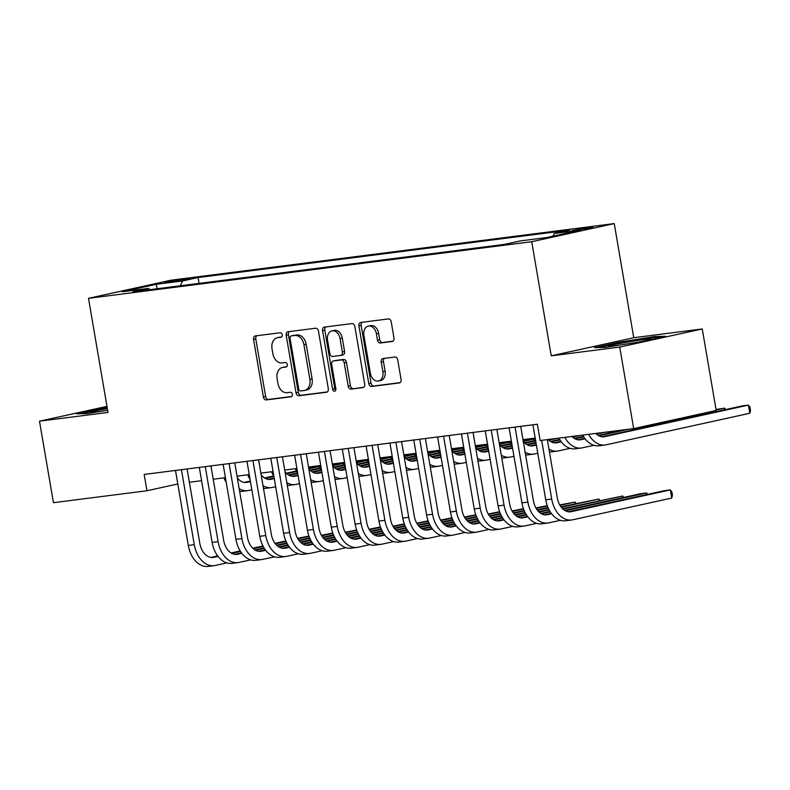 <?xml version="1.0" encoding="UTF-8"?>
<svg xmlns="http://www.w3.org/2000/svg" width="790" height="790" viewBox="0 0 790 790"><rect width="100%" height="100%" fill="white"/><g stroke="black" fill="none" stroke-linecap="round" stroke-linejoin="round"><path stroke-width="1.19" d="M282.228 334.782A2.271 1.649 -102.4 0 0 280.203 332.748L255.358 335.918A3.249 2.35 -102.4 0 0 255.21 335.947A3.249 2.35 -102.4 0 0 253.56 339.424L263.406 397.024A3.249 2.35 -102.4 0 0 266.299 399.928L291.145 396.758A2.271 1.649 -102.4 0 0 291.253 396.738A2.271 1.649 -102.4 0 0 292.399 394.309A2.271 1.649 -102.4 0 0 290.384 392.275L287.165 392.679A10.398 7.535 -102.4 0 1 277.932 383.397L277.112 378.598A10.398 7.535 -102.4 0 1 282.366 367.488A10.398 7.535 -102.4 0 1 282.84 367.399L286.059 366.995A2.271 1.649 -102.4 0 0 286.168 366.975A2.271 1.649 -102.4 0 0 287.313 364.546A2.271 1.649 -102.4 0 0 285.299 362.511L282.079 362.916A10.398 7.535 -102.4 0 1 272.846 353.634L272.027 348.834A10.398 7.535 -102.4 0 1 277.28 337.725A10.398 7.535 -102.4 0 1 277.754 337.636L280.973 337.231A2.271 1.649 -102.4 0 0 281.082 337.212A2.271 1.649 -102.4 0 0 282.228 334.782M589.607 227.253L572.019 230.601L586.664 228.537L592.915 227.026L589.607 227.253M392.186 341.497A3.249 2.35 -102.4 0 0 392.334 341.478A3.249 2.35 -102.4 0 0 393.973 338.001L391.208 321.836A3.249 2.35 -102.4 0 0 388.325 318.933L360.724 322.458A3.249 2.35 -102.4 0 0 360.576 322.488A3.249 2.35 -102.4 0 0 358.937 325.964L368.782 383.565A3.249 2.35 -102.4 0 0 371.665 386.468L399.266 382.943A3.249 2.35 -102.4 0 0 399.414 382.923A3.249 2.35 -102.4 0 0 401.063 379.447L397.726 359.924A3.249 2.35 -102.4 0 0 394.832 357.021L383.022 358.532A3.249 2.35 -102.4 0 0 382.874 358.561A3.249 2.35 -102.4 0 0 381.234 362.027L382.883 371.715A8.69 6.3 -102.4 0 1 378.499 380.997A8.69 6.3 -102.4 0 1 370.372 373.305L363.894 335.385A8.69 6.3 -102.4 0 1 368.288 326.092A8.69 6.3 -102.4 0 1 376.405 333.785L377.482 340.105A3.249 2.35 -102.4 0 0 380.375 343.008L392.482 341.438M551.232 355.826L619.735 347.067L633.669 428.585L716.194 410.464L702.261 328.956L633.748 337.705L614.245 223.59L531.729 241.71L551.232 355.826L633.748 337.705M106.976 406.366L39.5 421.179L108.013 412.429L88.5 298.314L531.729 241.71M39.5 421.179L53.434 502.687L146.96 490.748L177.799 483.974M633.669 428.585L540.143 440.524L537.358 424.23L144.175 474.444L146.96 490.748M318.469 331.129A3.249 2.35 -102.4 0 0 315.585 328.225L287.985 331.751A3.249 2.35 -102.4 0 0 287.837 331.78A3.249 2.35 -102.4 0 0 286.187 335.256L296.043 392.857A3.249 2.35 -102.4 0 0 298.926 395.76L326.527 392.235A3.249 2.35 -102.4 0 0 326.675 392.205A3.249 2.35 -102.4 0 0 328.314 388.739L318.469 331.129M324.354 327.109L351.955 323.584A3.249 2.35 -102.4 0 1 354.838 326.487L364.684 384.088A3.249 2.35 -102.4 0 1 363.045 387.564A3.249 2.35 -102.4 0 1 362.896 387.594L351.086 389.095A3.249 2.35 -102.4 0 1 348.202 386.201L344.203 362.837A3.249 2.35 -102.4 0 0 341.32 359.934L333.479 360.931A3.249 2.35 -102.4 0 0 333.331 360.961A3.249 2.35 -102.4 0 0 331.691 364.437L335.849 388.759A2.271 1.649 -102.4 0 1 334.703 391.188A2.271 1.649 -102.4 0 1 332.57 389.174L322.567 330.605A3.249 2.35 -102.4 0 1 324.206 327.139A3.249 2.35 -102.4 0 1 324.354 327.109M167.836 282.405L190.114 278.495L170.689 281.161L164.636 282.623L167.836 282.405M614.245 223.59L171.025 280.203L88.5 298.314M553 236.161L554.195 233.494L569.797 230.068L198.063 277.547L182.46 280.973L180.308 285.792M554.195 233.494L580.403 230.147L546.502 237.583L520.294 240.93L504.682 244.357L132.947 291.836L148.56 288.409L122.341 291.757L156.242 284.321L182.46 280.973M619.735 347.067L702.261 328.956M189.383 482.256L201.588 480.695M213.211 479.214L225.417 477.654M237.04 476.173L249.245 474.612M260.868 473.131L273.073 471.571M284.696 470.08L296.902 468.519M308.525 467.038L320.73 465.478M332.353 463.997L344.559 462.436M356.181 460.955L368.397 459.395M380.01 457.914L392.225 456.353M403.838 454.862L416.053 453.302M427.666 451.821L439.882 450.26M451.495 448.779L463.71 447.219M475.323 445.738L487.539 444.178M499.162 442.696L511.367 441.136M522.99 439.645L535.195 438.085M199.07 283.393L198.063 277.547M149.833 289.683L148.56 288.409M157.161 288.745L156.242 284.321M107.154 407.413L76.314 413.832L86.89 413.624L107.647 410.296M665.447 336.303L654.87 336.51L619.449 342.179L594.603 347.64L605.17 347.422L640.591 341.764L665.447 336.303M101.288 409.092L101.169 408.371M619.577 342.9L619.449 342.179M655.009 337.32L654.87 336.51M281.615 336.945L279.986 337.152A10.398 7.535 -102.4 0 0 279.512 337.231L277.28 337.725M282.366 367.488L284.598 366.995A10.398 7.535 -102.4 0 1 285.072 366.916L286.701 366.708M256.809 335.74A3.249 2.35 -102.4 0 0 255.792 338.93L265.637 396.541A3.249 2.35 -102.4 0 0 268.531 399.434L291.787 396.471M289.436 331.573A3.249 2.35 -102.4 0 0 288.419 334.762L298.265 392.373A3.249 2.35 -102.4 0 0 301.158 395.267L327.307 391.929M291.322 335.908A2.271 1.649 -102.4 0 0 291.214 335.928A2.271 1.649 -102.4 0 0 290.068 338.357L298.709 388.917A2.271 1.649 -102.4 0 0 300.733 390.951L304.12 390.517A10.398 7.535 -102.4 0 0 304.604 390.438A10.398 7.535 -102.4 0 0 309.858 379.319L303.953 344.756A10.398 7.535 -102.4 0 0 294.709 335.474L291.322 335.908L293.554 335.414A2.271 1.649 -102.4 0 0 293.446 335.434A2.271 1.649 -102.4 0 0 293.347 335.464M304.604 390.438L306.836 389.944A10.398 7.535 -102.4 0 0 312.09 378.835L309.858 379.319M293.554 335.414L296.941 334.98A10.398 7.535 -102.4 0 1 306.184 344.272L312.09 378.835M363.676 387.288L351.086 389.095M335.414 360.507A3.249 2.35 -102.4 0 1 335.562 360.467A3.249 2.35 -102.4 0 1 335.71 360.447L343.551 359.44A3.249 2.35 -102.4 0 1 346.435 362.343L350.424 385.708A3.249 2.35 -102.4 0 0 353.318 388.611M325.806 326.922A3.249 2.35 -102.4 0 0 324.789 330.121L334.802 388.68A2.271 1.649 -102.4 0 0 335.681 390.319M340.065 338.594A8.69 6.3 -102.4 0 0 331.938 330.901A8.69 6.3 -102.4 0 0 327.544 340.194L329.835 353.555A3.249 2.35 -102.4 0 0 332.718 356.458L340.549 355.451A3.249 2.35 -102.4 0 0 340.707 355.431A3.249 2.35 -102.4 0 0 342.347 351.955L340.065 338.594L342.287 338.1A8.69 6.3 -102.4 0 0 334.17 330.408L331.938 330.901M340.846 355.391L342.781 354.967A3.249 2.35 -102.4 0 0 342.929 354.937A3.249 2.35 -102.4 0 0 344.578 351.461L342.347 351.955M342.287 338.1L344.578 351.461M368.288 326.092L370.51 325.608A8.69 6.3 -102.4 0 1 378.637 333.301L379.714 339.621A3.249 2.35 -102.4 0 0 382.597 342.514L392.966 341.191M378.499 380.997L380.721 380.513A8.69 6.3 -102.4 0 0 385.115 371.221L382.883 371.715M384.473 358.344A3.249 2.35 -102.4 0 0 383.466 361.543L385.115 371.221M362.175 322.281A3.249 2.35 -102.4 0 0 361.168 325.47L371.014 383.081A3.249 2.35 -102.4 0 0 373.897 385.984L400.046 382.637M237.336 477.93A16.551 11.396 82.7 0 0 246.549 482.433A16.551 11.396 82.7 0 0 247.24 482.315L250.44 481.614M265.223 478.365L273.913 476.459M286.691 473.654L296.675 471.462M317.333 473.368L318.726 473.19A16.551 11.396 82.7 0 1 318.034 473.309A16.551 11.396 82.7 0 1 308.821 468.796L319.535 466.446M244.337 482.404L250.351 481.09M264.531 477.97L273.676 475.965M286.217 473.21L296.418 470.978M308.732 468.273L319.318 465.952M251.842 489.76L248.633 490.472A24.836 17.094 -97.3 0 1 247.596 490.649A24.836 17.094 -97.3 0 1 239.182 488.734M247.596 490.649L241.641 491.41A24.836 17.094 -97.3 0 1 239.656 491.489M226.226 482.394A24.836 17.094 -97.3 0 1 223.886 477.851M226.858 562.905L215.176 565.472A24.836 17.094 -97.3 0 1 214.139 565.65L208.185 566.41A24.836 17.094 -97.3 0 1 188.306 545.446L175.489 470.445M214.139 565.65A24.836 17.094 -97.3 0 1 194.261 544.685L181.443 469.685M187.102 468.964L199.84 543.461A16.551 11.396 82.7 0 0 213.093 557.434A16.551 11.396 82.7 0 0 213.774 557.315L218.02 556.387M231.766 553.365L240.516 551.45M253.234 548.655L263.208 546.463M275.364 543.796L286.079 541.446M297.889 538.859L309.088 536.39M308.969 536.064L297.603 538.365M210.871 557.404L217.665 555.913M231.075 552.97L240.219 550.966M252.761 548.211L262.952 545.979M275.009 543.332L285.862 540.952M107.361 408.637A21.518 0.958 -9.7 0 0 90.712 412.508A21.518 0.958 -9.7 0 0 95.906 412.173M80.037 413.753L107.272 408.114M638.251 342.139A21.518 0.958 -9.7 0 0 651.296 339.078A21.518 0.958 -9.7 0 0 623.972 342.741A21.518 0.958 -9.7 0 0 608.991 346.306A21.518 0.958 -9.7 0 0 614.195 345.981M598.316 347.56L619.893 342.821L654.209 337.34L661.398 337.192M261.164 474.889A16.551 11.396 82.7 0 0 270.377 479.392A16.551 11.396 82.7 0 0 271.069 479.273L274.268 478.572M289.051 475.323L297.741 473.417M310.519 470.613L320.503 468.421M341.171 470.317L342.554 470.139A16.551 11.396 82.7 0 1 341.863 470.267A16.551 11.396 82.7 0 1 332.649 465.754L343.364 463.404M268.166 479.362L274.179 478.039M288.37 474.928L297.504 472.924M310.045 470.169L320.246 467.927M332.56 465.231L343.146 462.901M275.671 486.719L272.461 487.42A24.836 17.094 -97.3 0 1 271.424 487.608A24.836 17.094 -97.3 0 1 263.011 485.682M271.424 487.608L265.47 488.368A24.836 17.094 -97.3 0 1 263.485 488.447M250.055 479.352A24.836 17.094 -97.3 0 1 247.714 474.81M284.993 471.837A16.551 11.396 82.7 0 0 294.206 476.35A16.551 11.396 82.7 0 0 294.897 476.232L298.106 475.531M312.88 472.282L321.57 470.376M334.348 467.571L344.331 465.379M365 467.275L366.382 467.097A16.551 11.396 82.7 0 1 365.691 467.216A16.551 11.396 82.7 0 1 356.488 462.713L367.192 460.363M291.994 476.321L298.008 474.997M312.198 471.887L321.332 469.882M333.874 467.127L344.075 464.885M356.389 462.18L366.975 459.859M299.499 483.678L296.29 484.379A24.836 17.094 -97.3 0 1 295.253 484.556A24.836 17.094 -97.3 0 1 286.839 482.641M295.253 484.556L289.298 485.317A24.836 17.094 -97.3 0 1 287.313 485.406M273.883 476.301A24.836 17.094 -97.3 0 1 271.543 471.758M318.726 473.19L321.935 472.479M336.708 469.24L345.398 467.334M358.176 464.53L368.16 462.338M388.828 464.234L390.211 464.056A16.551 11.396 82.7 0 1 389.519 464.174A16.551 11.396 82.7 0 1 380.316 459.671L391.02 457.311M315.822 473.279L321.846 471.956M336.026 468.845L345.161 466.841M357.712 464.086L367.903 461.844M380.217 459.138L390.803 456.818M323.327 480.636L320.118 481.337A24.836 17.094 -97.3 0 1 319.081 481.515A24.836 17.094 -97.3 0 1 310.668 479.599M319.081 481.515L313.126 482.275A24.836 17.094 -97.3 0 1 311.142 482.364M297.712 473.259A24.836 17.094 -97.3 0 1 295.371 468.717M342.554 470.139L345.763 469.438M360.536 466.199L369.226 464.283M382.005 461.478L391.988 459.296M412.656 461.192L414.039 461.014A16.551 11.396 82.7 0 1 413.348 461.133A16.551 11.396 82.7 0 1 404.144 456.62L414.849 454.27M339.651 470.238L345.674 468.914M359.855 465.804L368.989 463.789M381.54 461.034L391.731 458.802M404.055 456.097L414.632 453.776M347.156 477.594L343.946 478.296A24.836 17.094 -97.3 0 1 342.909 478.473A24.836 17.094 -97.3 0 1 334.496 476.558M342.909 478.473L336.955 479.234A24.836 17.094 -97.3 0 1 334.97 479.323M321.54 470.218A24.836 17.094 -97.3 0 1 319.2 465.675M250.687 559.863L239.005 562.421A24.836 17.094 -97.3 0 1 237.968 562.608L232.013 563.369A24.836 17.094 -97.3 0 1 212.135 542.404L199.317 467.404M237.968 562.608A24.836 17.094 -97.3 0 1 218.089 541.644L205.272 466.643M210.93 465.912L223.669 540.419A16.551 11.396 82.7 0 0 236.921 554.392A16.551 11.396 82.7 0 0 237.602 554.274L241.849 553.346M255.595 550.324L264.344 548.408M277.063 545.614L287.037 543.421M299.193 540.755L309.907 538.405M321.718 535.808L332.916 533.349M332.797 533.013L321.431 535.324M234.709 554.363L241.493 552.872M254.903 549.929L264.048 547.924M276.589 545.169L286.79 542.928M298.837 540.291L309.69 537.901M274.515 556.822L262.833 559.379A24.836 17.094 -97.3 0 1 261.796 559.557L255.841 560.317A24.836 17.094 -97.3 0 1 235.963 539.363L223.145 464.352M261.796 559.557A24.836 17.094 -97.3 0 1 241.928 538.602L229.1 463.592M234.768 462.871L247.497 537.378A16.551 11.396 82.7 0 0 260.749 551.351A16.551 11.396 82.7 0 0 261.441 551.232L265.677 550.294M279.423 547.282L288.172 545.357M300.891 542.572L310.875 540.38M323.021 537.713L333.736 535.363M345.546 532.766L356.744 530.307M356.626 529.971L345.269 532.282M258.537 551.321L265.331 549.83M278.732 546.887L287.876 544.883M300.417 542.128L310.618 539.886M322.666 537.24L333.518 534.86M298.344 553.77L286.661 556.338A24.836 17.094 -97.3 0 1 285.625 556.515L279.67 557.276A24.836 17.094 -97.3 0 1 259.791 536.321L246.974 461.311M285.625 556.515A24.836 17.094 -97.3 0 1 265.756 535.561L252.928 460.55M258.597 459.829L271.325 534.336A16.551 11.396 82.7 0 0 284.578 548.309A16.551 11.396 82.7 0 0 285.269 548.191L289.515 547.253M303.251 544.241L312.001 542.315M324.72 539.531L334.703 537.338M346.85 534.672L357.564 532.312M369.374 529.725L380.573 527.266M380.454 526.93L369.098 529.241M282.366 548.28L289.16 546.789M302.56 543.846L311.704 541.841M324.246 539.086L334.447 536.845M346.494 534.198L357.347 531.818M322.172 550.729L310.49 553.296A24.836 17.094 -97.3 0 1 309.453 553.474L303.498 554.234A24.836 17.094 -97.3 0 1 283.62 533.28L270.802 458.269M309.453 553.474A24.836 17.094 -97.3 0 1 289.584 532.509L276.757 457.509M282.425 456.788L295.154 531.295A16.551 11.396 82.7 0 0 308.406 545.268A16.551 11.396 82.7 0 0 309.097 545.139L313.344 544.211M327.08 541.199L335.839 539.274M348.548 536.479L358.532 534.297M370.678 531.621L381.392 529.27M393.203 526.683L404.411 524.224M404.282 523.889L392.926 526.199M306.194 545.238L312.988 543.747M326.398 540.804L335.533 538.79M348.074 536.035L358.275 533.803M370.322 531.157L381.175 528.777M366.382 467.097L369.592 466.396M384.365 463.147L393.055 461.242M405.833 458.437L415.817 456.245M436.485 458.151L437.867 457.973A16.551 11.396 82.7 0 1 437.176 458.091A16.551 11.396 82.7 0 1 427.973 453.579L438.677 451.228M363.479 467.186L369.503 465.873M383.683 462.752L392.818 460.748M405.369 457.993L415.56 455.761M427.884 453.055L438.46 450.735M370.984 474.543L367.775 475.254A24.836 17.094 -97.3 0 1 366.738 475.432A24.836 17.094 -97.3 0 1 358.324 473.516M366.738 475.432L360.783 476.192A24.836 17.094 -97.3 0 1 358.798 476.281M345.378 467.176A24.836 17.094 -97.3 0 1 343.028 462.634M346 547.687L334.318 550.255A24.836 17.094 -97.3 0 1 333.281 550.433L327.327 551.193A24.836 17.094 -97.3 0 1 307.448 530.228L294.631 455.228M333.281 550.433A24.836 17.094 -97.3 0 1 313.413 529.468L300.585 454.467M306.253 453.746L318.982 528.243A16.551 11.396 82.7 0 0 332.235 542.217A16.551 11.396 82.7 0 0 332.926 542.098L337.172 541.17M350.908 538.158L359.667 536.232M372.376 533.438L382.36 531.245M394.506 528.579L405.221 526.229M417.031 523.642L428.239 521.183M428.111 520.847L416.755 523.148M330.022 542.187L336.817 540.696M350.227 537.753L359.361 535.748M371.902 532.993L382.103 530.762M394.151 528.115L405.003 525.735M390.211 464.056L393.42 463.355M408.193 460.106L416.883 458.2M429.661 455.396L439.645 453.203M460.313 455.099L461.696 454.922A16.551 11.396 82.7 0 1 461.014 455.05A16.551 11.396 82.7 0 1 451.801 450.537L462.506 448.187M387.307 464.145L393.331 462.822M407.512 459.711L416.646 457.706M429.197 454.951L439.388 452.709M451.712 450.014L462.288 447.683M394.812 471.502L391.603 472.213A24.836 17.094 -97.3 0 1 390.566 472.39A24.836 17.094 -97.3 0 1 382.163 470.465M390.566 472.39L384.612 473.151A24.836 17.094 -97.3 0 1 382.627 473.23M369.207 464.135A24.836 17.094 -97.3 0 1 366.856 459.592M369.829 544.646L358.147 547.213A24.836 17.094 -97.3 0 1 357.11 547.391L351.155 548.151A24.836 17.094 -97.3 0 1 331.287 527.187L318.459 452.186M357.11 547.391A24.836 17.094 -97.3 0 1 337.241 526.426L324.423 451.426M330.082 450.695L342.811 525.202A16.551 11.396 82.7 0 0 356.063 539.175A16.551 11.396 82.7 0 0 356.754 539.057L361 538.128M374.737 535.106L383.496 533.191M396.205 530.396L406.188 528.204M418.344 525.538L429.049 523.187M440.86 520.59L452.068 518.131M451.939 517.796L440.583 520.106M353.851 539.145L360.645 537.654M374.055 534.712L383.19 532.707M395.741 529.952L405.932 527.71M417.979 525.074L428.832 522.684M414.039 461.014L417.248 460.313M432.021 457.064L440.721 455.159M453.49 452.354L463.473 450.162M484.142 452.058L485.524 451.88A16.551 11.396 82.7 0 1 484.843 451.999A16.551 11.396 82.7 0 1 475.629 447.496L486.334 445.145M411.136 461.103L417.16 459.78M431.34 456.669L440.484 454.665M453.026 451.91L463.216 449.668M475.541 446.962L486.117 444.642M418.641 468.46L415.431 469.161A24.836 17.094 -97.3 0 1 414.404 469.339A24.836 17.094 -97.3 0 1 405.991 467.423M414.404 469.339L408.44 470.109A24.836 17.094 -97.3 0 1 406.455 470.188M393.035 461.084A24.836 17.094 -97.3 0 1 390.695 456.541M393.657 541.604L381.975 544.162A24.836 17.094 -97.3 0 1 380.938 544.34L374.983 545.11A24.836 17.094 -97.3 0 1 355.115 524.145L342.287 449.135M380.938 544.34A24.836 17.094 -97.3 0 1 361.07 523.385L348.252 448.374M353.91 447.654L366.649 522.16A16.551 11.396 82.7 0 0 379.891 536.134A16.551 11.396 82.7 0 0 380.582 536.015L384.829 535.087M398.565 532.065L407.324 530.139M420.033 527.355L430.017 525.162M442.173 522.496L452.877 520.146M464.688 517.549L475.896 515.09M475.778 514.754L464.411 517.065M377.679 536.104L384.473 534.613M397.884 531.67L407.018 529.665M419.569 526.91L429.76 524.669M441.808 522.022L452.66 519.642M437.867 457.973L441.077 457.262M455.85 454.023L464.55 452.117M477.328 449.312L487.302 447.12M507.97 449.016L509.352 448.839A16.551 11.396 82.7 0 1 508.671 448.957A16.551 11.396 82.7 0 1 499.458 444.454L510.172 442.104M434.964 458.062L440.988 456.738M455.168 453.628L464.313 451.623M476.854 448.868L487.045 446.627M499.369 443.921L509.955 441.6M442.469 465.419L439.26 466.12A24.836 17.094 -97.3 0 1 438.233 466.298A24.836 17.094 -97.3 0 1 429.819 464.382M438.233 466.298L432.268 467.058A24.836 17.094 -97.3 0 1 430.293 467.147M416.863 458.042A24.836 17.094 -97.3 0 1 414.523 453.5M417.485 538.553L405.803 541.12A24.836 17.094 -97.3 0 1 404.766 541.298L398.812 542.058A24.836 17.094 -97.3 0 1 378.943 521.104L366.116 446.093M404.766 541.298A24.836 17.094 -97.3 0 1 384.898 520.343L372.08 445.333M377.738 444.612L390.477 519.119A16.551 11.396 82.7 0 0 403.72 533.092A16.551 11.396 82.7 0 0 404.411 532.974L408.657 532.035M422.393 529.024L431.152 527.098M443.862 524.313L453.845 522.121M466.001 519.455L476.706 517.104M488.516 514.507L499.724 512.048M499.606 511.713L488.24 514.023M401.508 533.062L408.302 531.571M421.712 528.629L430.846 526.624M443.397 523.869L453.588 521.627M465.636 518.981L476.488 516.601M461.696 454.922L464.905 454.22M479.678 450.981L488.378 449.066M501.156 446.261L511.13 444.079M531.798 445.975L533.191 445.797A16.551 11.396 82.7 0 1 532.5 445.916A16.551 11.396 82.7 0 1 523.286 441.413L534 439.052M458.793 455.02L464.816 453.697M478.997 450.586L488.141 448.572M500.682 445.827L510.873 443.585M523.197 440.879L533.783 438.559M466.298 462.377L463.088 463.078A24.836 17.094 -97.3 0 1 462.061 463.256A24.836 17.094 -97.3 0 1 453.648 461.34M462.061 463.256L456.097 464.016A24.836 17.094 -97.3 0 1 454.122 464.105M440.692 455A24.836 17.094 -97.3 0 1 438.351 450.458M485.524 451.88L488.734 451.179M503.516 447.94L512.206 446.024M524.985 443.22L534.958 441.027M482.621 451.969L488.645 450.656M502.825 447.535L511.969 445.53M524.511 442.775L534.702 440.544M490.126 459.326L486.916 460.037A24.836 17.094 -97.3 0 1 485.89 460.215A24.836 17.094 -97.3 0 1 477.476 458.299M485.89 460.215L479.935 460.975A24.836 17.094 -97.3 0 1 477.95 461.064M464.52 451.959A24.836 17.094 -97.3 0 1 462.18 447.416M509.352 448.839L512.562 448.137M527.345 444.889L536.035 442.983M548.813 440.178L557.059 438.371M506.459 448.927L512.473 447.604M526.654 444.494L535.798 442.489M548.339 439.734L551.104 439.131M513.954 456.284L510.755 456.995A24.836 17.094 -97.3 0 1 509.718 457.173A24.836 17.094 -97.3 0 1 501.304 455.247M509.718 457.173L503.763 457.933A24.836 17.094 -97.3 0 1 501.778 458.012M488.348 448.918A24.836 17.094 -97.3 0 1 486.008 444.375M533.191 445.797L536.39 445.096M551.173 441.847L559.922 439.921M572.641 437.137L580.887 435.32M530.288 445.886L536.301 444.563M550.482 441.452L559.626 439.447M572.167 436.692L574.932 436.08M537.783 453.243L534.583 453.944A24.836 17.094 -97.3 0 1 533.546 454.122A24.836 17.094 -97.3 0 1 525.133 452.206M533.546 454.122L527.592 454.892A24.836 17.094 -97.3 0 1 525.607 454.971M512.177 445.866A24.836 17.094 -97.3 0 1 509.836 441.324M548.122 439.507A16.551 11.396 82.7 0 0 556.328 442.874A16.551 11.396 82.7 0 0 557.019 442.756L561.265 441.817M575.001 438.806L583.751 436.88M596.47 434.095L604.725 432.278M554.116 442.844L560.91 441.353M574.31 438.411L583.455 436.406M595.996 433.651L598.761 433.038M570.094 448.335L558.412 450.902A24.836 17.094 -97.3 0 1 557.375 451.08A24.836 17.094 -97.3 0 1 548.961 449.164M557.375 451.08L551.42 451.841A24.836 17.094 -97.3 0 1 549.435 451.929M536.005 442.825A24.836 17.094 -97.3 0 1 533.665 438.282M571.95 436.465A16.551 11.396 82.7 0 0 580.156 439.832A16.551 11.396 82.7 0 0 580.848 439.714L585.094 438.776M598.83 435.764L628.554 429.237M716.115 410.01L724.588 408.154L716.026 409.487M577.944 439.803L584.738 438.312M598.149 435.369L622.589 429.997M593.922 445.293L582.24 447.861A24.836 17.094 -97.3 0 1 581.203 448.039A24.836 17.094 -97.3 0 1 564.83 437.374M581.203 448.039L575.248 448.799A24.836 17.094 -97.3 0 1 558.876 438.134M724.855 409.734L724.588 408.154L725.645 409.566M595.779 433.424A16.551 11.396 82.7 0 0 603.985 436.781A16.551 11.396 82.7 0 0 604.676 436.663L748.416 405.112L742.452 405.872L601.773 436.751M749.809 413.259L748.416 405.112L749.947 407.146L750.5 410.405L749.809 413.259L606.068 444.819A24.836 17.094 -97.3 0 1 605.031 444.997A24.836 17.094 -97.3 0 1 588.659 434.332M605.031 444.997L599.077 445.757A24.836 17.094 -97.3 0 1 582.704 435.093M441.314 535.511L429.632 538.079A24.836 17.094 -97.3 0 1 428.605 538.257L422.64 539.017A24.836 17.094 -97.3 0 1 402.772 518.062L389.944 443.052M428.605 538.257A24.836 17.094 -97.3 0 1 408.726 517.292L395.909 442.291M401.567 441.571L414.306 516.077A16.551 11.396 82.7 0 0 427.548 530.051A16.551 11.396 82.7 0 0 428.239 529.932L432.486 528.994M446.222 525.982L454.981 524.056M467.69 521.262L477.674 519.079M489.83 516.403L500.534 514.053M512.345 511.466L523.553 509.007M523.434 508.671L512.068 510.982M425.336 530.021L432.13 528.53M445.54 525.587L454.675 523.573M467.226 520.827L477.417 518.586M489.474 515.939L500.317 513.559M465.142 532.47L453.46 535.037A24.836 17.094 -97.3 0 1 452.433 535.215L446.469 535.976A24.836 17.094 -97.3 0 1 426.6 515.011L413.782 440.01M452.433 535.215A24.836 17.094 -97.3 0 1 432.555 514.25L419.737 439.25M425.395 438.529L438.134 513.026A16.551 11.396 82.7 0 0 451.376 526.999A16.551 11.396 82.7 0 0 452.068 526.881L456.314 525.952M470.05 522.94L478.809 521.015M491.518 518.22L501.502 516.028M513.658 513.362L524.363 511.012M536.183 508.424L547.381 505.965M547.263 505.63L535.896 507.931M449.164 526.97L455.958 525.478M469.369 522.536L478.513 520.531M491.054 517.776L501.245 515.544M513.303 512.898L524.145 510.518M488.98 529.428L477.288 531.996A24.836 17.094 -97.3 0 1 476.261 532.174L470.297 532.934A24.836 17.094 -97.3 0 1 450.428 511.969L437.611 436.969M476.261 532.174A24.836 17.094 -97.3 0 1 456.383 511.209L443.565 436.208M449.224 435.478L461.962 509.985A16.551 11.396 82.7 0 0 475.205 523.958A16.551 11.396 82.7 0 0 475.896 523.839L480.142 522.911M493.878 519.889L502.638 517.973M515.356 515.179L525.33 512.987M537.486 510.32L548.201 507.97M560.011 505.373L575.031 502.075L559.725 504.889M472.993 523.928L479.787 522.437M493.197 519.494L502.341 517.49M514.883 514.734L525.074 512.503M537.131 509.856L547.983 507.466M575.308 503.655L575.031 502.075L576.088 503.487M512.809 526.387L501.117 528.945A24.836 17.094 -97.3 0 1 500.09 529.122L494.125 529.893A24.836 17.094 -97.3 0 1 474.257 508.928L461.439 433.927M500.09 529.122A24.836 17.094 -97.3 0 1 480.211 508.168L467.394 433.157M473.052 432.436L485.791 506.943A16.551 11.396 82.7 0 0 499.043 520.916A16.551 11.396 82.7 0 0 499.724 520.798L503.971 519.869M517.707 516.848L526.466 514.922M539.185 512.137L549.159 509.945M561.315 507.279L598.86 499.033L560.959 506.805M496.821 520.887L503.615 519.395M517.025 516.453L526.17 514.448M538.711 511.693L548.902 509.451M599.136 500.613L598.86 499.033L599.916 500.445M536.637 523.336L524.955 525.903A24.836 17.094 -97.3 0 1 523.918 526.081L517.963 526.841A24.836 17.094 -97.3 0 1 498.085 505.886L485.267 430.876M523.918 526.081A24.836 17.094 -97.3 0 1 504.04 505.126L491.222 430.115M496.88 429.395L509.619 503.901A16.551 11.396 82.7 0 0 522.871 517.875A16.551 11.396 82.7 0 0 523.553 517.756L527.799 516.818M541.545 513.806L550.294 511.881M563.013 509.096L622.688 495.992L562.539 508.651M520.649 517.845L527.443 516.354M540.854 513.411L549.998 511.406M622.964 497.572L622.688 495.992L623.745 497.404M560.466 520.294L548.783 522.862A24.836 17.094 -97.3 0 1 547.746 523.039L541.792 523.8A24.836 17.094 -97.3 0 1 521.913 502.845L509.096 427.834M547.746 523.039A24.836 17.094 -97.3 0 1 527.868 502.075L515.05 427.074M520.709 426.353L533.448 500.86A16.551 11.396 82.7 0 0 546.7 514.833A16.551 11.396 82.7 0 0 547.381 514.715L551.627 513.776M565.373 510.765L646.516 492.95L640.562 493.711L564.682 510.37M544.488 514.804L551.282 513.312M646.793 494.53L646.516 492.95L647.583 494.352M547.332 439.615L557.276 497.809A16.551 11.396 82.7 0 0 570.528 511.782A16.551 11.396 82.7 0 0 571.219 511.663L670.345 489.909L671.747 498.056L572.612 519.82A24.836 17.094 -97.3 0 1 571.575 519.998L565.62 520.758A24.836 17.094 -97.3 0 1 545.742 499.794L532.924 424.793M571.575 519.998A24.836 17.094 -97.3 0 1 551.706 499.033L541.663 440.336M671.747 498.056L672.438 495.202L671.875 491.943L670.345 489.909L664.39 490.669L568.316 511.752M181.838 280.361L181.661 279.374M187.023 279.354L186.904 278.702M279.986 337.152L277.754 337.636M285.072 366.916L282.84 367.399M268.531 399.434L266.299 399.928M265.637 396.541L263.406 397.024M255.792 338.93L253.56 339.424M301.158 395.267L298.926 395.76M298.265 392.373L296.043 392.857M288.419 334.762L286.187 335.256M306.184 344.272L303.953 344.756M296.941 334.98L294.709 335.474M350.424 385.708L348.202 386.201M346.435 362.343L344.203 362.837M343.551 359.44L341.32 359.934M335.71 360.447L333.479 360.931M334.802 388.68L332.57 389.174M324.789 330.121L322.567 330.605M382.597 342.514L380.375 343.008M379.714 339.621L377.482 340.105M378.637 333.301L376.405 333.785M383.466 361.543L381.234 362.027M373.897 385.984L371.665 386.468M371.014 383.081L368.782 383.565M361.168 325.47L358.937 325.964M245.848 482.493L247.24 482.315M188.306 545.446L194.261 544.685M212.392 557.493L213.774 557.315M269.676 479.451L271.069 479.273M293.505 476.41L294.897 476.232M212.135 542.404L218.089 541.644M236.22 554.452L237.602 554.274M235.963 539.363L241.928 538.602M260.048 551.41L261.441 551.232M259.791 536.321L265.756 535.561M283.877 548.369L285.269 548.191M283.62 533.28L289.584 532.509M307.705 545.317L309.097 545.139M307.448 530.228L313.413 529.468M331.533 542.276L332.926 542.098M331.287 527.187L337.241 526.426M355.362 539.234L356.754 539.057M355.115 524.145L361.07 523.385M379.2 536.193L380.582 536.015M378.943 521.104L384.898 520.343M403.028 533.151L404.411 532.974M555.627 442.933L557.019 442.756M579.455 439.882L580.848 439.714M603.284 436.84L604.676 436.663M402.772 518.062L408.726 517.292M426.857 530.1L428.239 529.932M426.6 515.011L432.555 514.25M450.685 527.058L452.068 526.881M450.428 511.969L456.383 511.209M474.514 524.017L475.896 523.839M474.257 508.928L480.211 508.168M498.342 520.975L499.724 520.798M498.085 505.886L504.04 505.126M522.17 517.934L523.553 517.756M521.913 502.845L527.868 502.075M545.999 514.883L547.381 514.715M545.742 499.794L551.706 499.033M569.827 511.841L571.219 511.663M293.446 335.434L291.214 335.928M335.562 360.467L333.331 360.961M342.929 354.937L340.707 355.431"/></g></svg>
